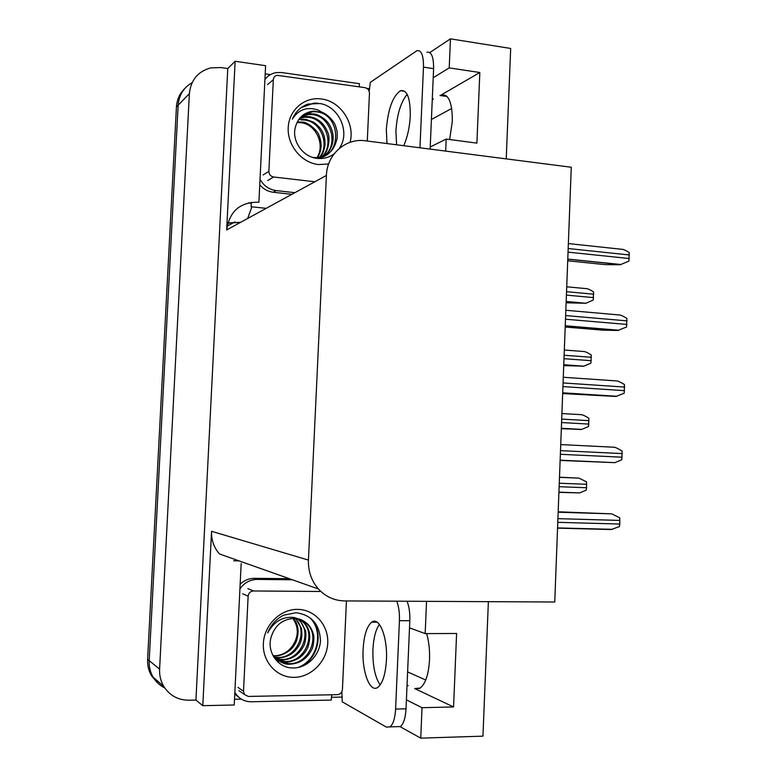 <?xml version="1.0" encoding="UTF-8"?>
<svg xmlns="http://www.w3.org/2000/svg" width="777" height="777" viewBox="0 0 777 777"><rect width="100%" height="100%" fill="white"/><g stroke="black" fill="none" stroke-linecap="round" stroke-linejoin="round"><path stroke-width="1.17" d="M407.022 685.712L408.207 685.693L407.051 684.993M406.41 699.883L422.028 707.701L453.564 706.953L414.656 688.548L420.182 688.063C425.505 683.838 428.622 674.387 429.526 659.702C429.866 650.106 428.904 641.404 426.631 633.605M506.235 158.887L510.683 48.456L450.456 38.85L449.223 67.89L479.827 72.523L441.21 94.94C448.679 93.784 452.379 102.593 452.311 121.367L449.64 139.53M233.634 560.79L239.015 560.868M342.268 697.066L331.342 697.29M241.385 699.135L234.508 699.271M266.181 208.343L251.107 206.721L251.321 202.292M265.2 73.873L270.425 74.611M366.899 88.374L369.667 88.772M308.44 560.091C308.1 571.28 311.422 580.914 318.415 588.995C325.592 596.726 334.343 600.708 344.648 600.922L554.749 602.01L571.27 167.24L365.53 140.802C345.833 137.791 326.981 154.244 326.408 175.456L308.44 560.091L211.548 531.293L202.797 705.681L234.227 704.992L241.171 563.5M258.896 202.273L265.598 65.686L235.12 61.276L226.661 229.934C229.497 211.305 240.044 202.069 258.304 202.205L258.896 202.273M211.548 531.293C211.247 540.044 213.898 547.591 219.493 553.952L318.415 588.995M227.778 68.531L195.93 700.067L188.811 700.213C177.933 700.106 169.58 695.493 163.743 686.363C160.703 681.147 159.324 675.398 159.596 669.133L189.374 93.667C190.841 79.973 197.98 71.377 210.781 67.881L220.862 67.55L227.778 68.531L235.12 61.276M450.456 38.85L429.798 52.564M158.003 683.274L151.583 675.883C148.66 670.872 147.329 665.355 147.601 659.343L176.428 106.973L178.147 105.196C178.982 95.047 183.634 87.548 192.094 82.712C183.634 87.548 178.982 95.047 178.147 105.196L149.194 660.644L178.147 105.196L189.374 93.667M164.734 687.917C159.877 685.518 156.031 681.973 153.205 677.282C150.262 672.241 148.922 666.695 149.194 660.644C148.922 666.695 150.262 672.241 153.205 677.282C156.031 681.973 159.877 685.518 164.734 687.917M488.374 601.67L482.944 736.149L420.736 738.15L399.97 726.582M202.797 705.681L195.93 700.067M425.738 680.021L407.614 671.891M431.4 119.503L451.709 108.459M422.028 707.701L420.736 738.15M374.99 621.338L374.436 622.192M426.544 601.349L425.174 633.605L409.508 627.865M430.215 146.999L446.192 139.073L445.687 151.097M449.223 67.89L433.197 77.749M432.245 99.854L433.449 99.019L432.294 98.854M446.192 139.073L476.903 143.123L479.827 72.523M453.564 706.953L456.604 633.488L425.174 633.605M176.428 106.973C176.903 99.699 179.623 93.619 184.586 88.733M559.489 477.204L578.982 478.127L586.518 481.837L586.567 487.742L586.208 490.151L579.632 492.9L558.916 492.356M558.177 511.8L611.732 513.859L619.716 517.832L619.793 524.048L619.405 526.573L611.159 529.535L557.556 528.146M561.334 428.719L581.72 429.39L588.568 426.505L588.869 418.23C585.198 415.957 582.692 414.772 581.342 414.675L561.907 413.539M563.733 365.617L583.809 366.171L590.918 363.15L591.219 354.904C587.548 352.632 585.042 351.495 583.702 351.505L564.325 350.019M566.122 302.797L585.916 303.253L593.249 300.068L593.55 291.861C589.898 289.588 587.393 288.51 586.052 288.617L566.724 286.791M560.732 444.58L614.141 447.231C615.598 447.397 618.259 448.659 622.115 451.039L621.794 459.731L614.821 462.655L560.13 460.431M562.674 393.57L615.967 396.455L624.184 393.22L624.494 384.566C620.648 382.187 617.997 380.973 616.53 380.924L563.286 377.263M565.2 327.03L602.971 330.167L617.734 330.468L626.553 327.01L626.864 318.395C623.028 316.016 620.376 314.86 618.919 314.928L565.841 310.266M567.715 260.8L605.37 264.636L620.104 264.753L628.914 261.111L629.224 252.535C625.398 250.155 622.756 249.058 621.289 249.232L568.375 243.58M403.719 145.707C407.459 137.296 409.644 127.409 410.266 116.045C410.411 97.96 407.148 89.52 400.466 90.705C392.715 96.163 387.995 109.168 386.315 129.73L386.995 143.56M396.61 144.794L395.901 130.992C397.057 114.326 400.806 102.098 407.158 94.308M369.201 91.404L370.299 82.372L416.938 50.68C421.406 49.903 423.591 55.39 423.475 67.133L419.968 147.795M426.932 52.224C431.468 51.467 433.692 56.944 433.595 68.658L430.128 149.106M259.761 184.819C263.403 189.083 267.89 191.56 273.193 192.24L291.841 194.328M273.193 192.24L276.088 190.579C269.056 189.559 263.704 185.8 260.023 179.293M266.249 77.923L264.957 78.924M264.918 79.545C267.754 75.748 271.503 73.436 276.156 72.601L281.808 72.543L359.411 83.693L359.265 86.839M276.088 190.579L294.852 192.686M386.441 659.896C387.704 637.004 379.205 616.151 371.717 622.192C366.831 626.262 363.966 635.382 363.102 649.543C361.81 671.716 370.046 693.55 377.962 687.227C382.731 683.168 385.557 674.057 386.441 659.896M380.157 684.964C374.961 677.223 372.552 665.394 372.931 649.465C373.552 638.024 375.699 629.671 379.39 624.397M396.746 601.194C398.795 606.507 399.689 613.014 399.436 620.697L395.6 709.071C395.046 718.22 393.211 724.154 390.093 726.874L386.412 727.126L342.23 701.835L341.861 691.647M407.07 601.252C409.149 606.546 410.062 613.034 409.819 620.697L406.021 708.818C405.477 717.948 403.622 723.863 400.446 726.573L390.093 726.874M234.771 693.997L238.898 697.328M331.73 694.774L331.255 700.067L251.301 701.767C244.92 701.748 239.802 699.193 235.965 694.094L234.848 692.346M289.394 578.71L254.438 578.331C249.028 578.36 244.26 580.332 240.161 584.236M239.928 588.937C244.279 582.74 250.048 579.564 257.236 579.409L292.405 579.778M328.642 163.996L318.337 164.549C301.495 162.675 287.228 145.328 288.209 127.632C288.937 109.907 304.652 96.513 321.416 98.99C340.617 101.117 355.322 123.562 350.068 142.327M312.645 157.391L315.695 157.634C327.399 157.323 334.576 150.68 337.228 137.694C337.189 130.458 337.325 131.983 335.557 125.991C333.547 119.94 326.262 113.782 322.416 112.442L313.607 111.121C304.39 112.189 298.378 117.327 295.571 126.515C291.181 139.899 302.156 156.449 316.229 158.246C322.911 159.198 328.885 157.712 334.159 153.797M339.141 148.562C350.913 132.809 339.005 106.4 320.056 103.545L307.896 104.06C300.65 106.75 295.474 111.781 292.375 119.134C298.533 109.479 307.109 106.449 318.104 110.033L322.416 112.442M316.025 158.217C342.404 157.964 341.754 114.675 316.861 111.869L312.859 111.645L303.292 114.86M324.038 156.051C339.151 145.202 331.148 116.608 312.869 114.666L308.887 114.442L301.408 116.424M319.726 158.547C324.543 156.051 327.583 153.691 328.856 151.466C332.284 146.202 333.663 140.666 333.012 134.858C332.167 129.069 329.769 124.165 325.816 120.173C321.319 116.404 317.337 114.336 313.859 113.966L309.877 113.753L301.855 116.016M321.795 156.828C334.644 145.105 326.049 119.231 308.945 117.405L304.992 117.191L299.728 118.23M322.368 156.653C328.826 152.282 330.38 137.092 327.807 132.527C324.33 123.63 318.366 118.366 309.916 116.725L305.963 116.511L300.126 117.754M319.444 157.352C330.089 144.949 320.998 121.843 305.079 120.095L301.165 119.891L302.117 119.221L298.601 119.726M320.046 157.245C322.484 154.691 324.135 150.66 324.99 145.153C325.087 140.326 324.592 136.694 323.504 134.236C322.115 129.895 318.774 125.864 313.471 122.125L306.041 119.425L302.117 119.221M316.54 158.294C325.699 145.522 316.336 124.475 301.291 122.737L296.979 122.562M317.599 157.576C321.707 150.544 322.212 143.23 319.114 135.654C318.23 131.119 307.945 121.834 302.234 122.086L297.28 121.96M314.84 181.769L273.553 176.991C270.571 176.33 269.007 174.436 268.861 171.309L273.329 79.681C273.591 77.263 274.864 75.806 277.136 75.311L364.986 87.655C367.812 88.364 369.308 90.239 369.454 93.279L367.288 141.025M317.9 103.215L313.753 103.156L301.107 107.673M292.842 618.434C298.99 627.418 298.747 636.781 292.123 646.532C287.519 652.408 281.672 655.477 274.572 655.739L273.009 655.701M297.416 609.382C314.617 609.323 328.681 625.126 327.739 643.133C327.039 661.14 311.47 677.204 294.221 677.35C276.962 677.777 262.344 661.897 263.364 643.521C264.122 625.155 280.235 609.168 297.416 609.382M292.22 667.958C306.682 668.715 319.862 655.39 320.464 640.646C319.638 624.222 311.519 614.918 296.086 612.732L283.615 615.19C276.194 618.968 270.891 624.873 267.706 632.876C274.058 621.367 282.886 616.239 294.192 617.511L298.63 618.978L293.832 618.414C282.372 619.24 274.805 625.504 271.115 637.189C266.589 651.922 277.816 667.754 292.22 667.958M273.766 657.031C279.905 662.325 285.256 664.714 289.821 664.199C299.679 663.684 306.964 658.877 311.664 649.786C314.151 645.57 314.112 634.508 313.519 634.887C312.626 631.109 310.868 627.661 308.255 624.543C304.448 621.173 301.233 619.318 298.63 618.978M278.807 661.159L288.859 663.665C308.576 664.656 320.6 636.742 307.255 624.096L301.466 619.881M277.02 659.974L285.052 661.557C304.603 662.548 316.53 634.877 303.292 622.348L299.427 619.182M277.457 660.285L286.004 662.082C289.102 662.286 293.182 661.11 298.232 658.546C302.574 655.817 305.808 652.039 307.925 647.202C311.198 636.926 309.974 628.778 304.283 622.775L299.941 619.337M275.359 658.614L281.323 659.479C300.709 660.479 312.539 633.061 299.407 620.619L297.309 618.706M275.757 658.964L282.245 659.994C291.841 659.527 298.98 654.875 303.652 646.046C306.021 642.103 306.342 631.915 305.342 630.293L300.369 621.056L297.853 618.813M273.825 657.08L277.651 657.449C296.882 658.44 308.624 631.264 295.581 618.929L295.114 618.453M274.194 657.488L278.564 657.954C288.17 657.313 295.231 652.748 299.728 644.259C301.787 640.209 302.35 634.926 301.437 628.389L295.668 618.492M273.096 655.856L274.941 655.943C279.516 656.128 284.605 654.166 290.2 650.048C292.084 648.542 294.065 645.842 296.134 641.938C299.436 632.138 298.523 624.29 293.415 618.414M346.445 600.932L342.434 689.413C342.006 692.54 340.316 694.298 337.373 694.667L248.31 696.435L244.444 694.512L243.502 691.229L248.135 596.192C248.601 593.006 250.369 591.258 253.438 590.967L320.862 591.482M300.388 666.957C319.026 658.527 323.951 631.011 310.567 618.191M298.067 667.521C317.987 660.052 323.98 631.274 310.072 617.977M414.656 688.548L419.522 688.461M440.035 95.493L447.086 96.503M159.596 669.133L147.601 659.343M326.408 175.456L226.661 229.934M407.663 95.357L406.381 95.173M227.739 223.222L240.549 222.348L227.836 222.882M227.069 226.214L234.926 221.843M251.262 203.438L248.514 202.816M251.913 206.808L247.669 218.463M559.129 486.703L586.567 487.742M559.265 483.226L586.693 484.285M559.489 477.34L578.982 478.127M557.779 522.338L619.793 524.048M557.915 518.647L619.92 520.425M558.158 512.228L611.732 513.859M561.344 428.486L580.788 429.535M561.567 422.552L588.927 424.087M561.703 419.094L589.053 420.648M563.762 364.899L583.148 366.297M563.995 358.692L591.278 360.713M564.131 355.244L591.404 357.284M566.171 301.602L585.499 303.341M566.414 295.114L593.609 297.62M566.54 291.686L593.735 294.211M560.363 454.302L622.183 457.206M560.499 450.631L622.319 453.593M562.694 393.036L615.967 396.455M562.937 386.596L624.572 390.666M563.072 382.935L624.698 387.072M565.238 325.961L618.356 330.38M565.501 319.211L626.942 324.446M565.637 315.569L627.068 320.872M567.773 259.197L620.736 264.617M568.045 252.146L629.302 258.537M568.181 248.523L629.428 254.973M433.595 68.658L423.475 67.133M257.236 579.409L254.438 578.331M409.819 620.697L399.436 620.697M395.6 709.071L406.021 708.818M273.553 176.991L267.764 180.536M268.861 171.309L263.121 174.942M273.329 79.681L267.55 84.596M243.502 691.229L238.034 687.441M253.438 590.967L247.853 588.626M248.135 596.192L242.618 593.774M441.21 94.94L446.115 95.649M163.743 686.363L151.583 675.883M558.925 492.152L579.632 492.9M557.565 527.904L612.752 529.341M561.353 428.282L581.72 429.39M563.772 364.724L583.809 366.171M566.171 301.466L585.916 303.253M560.139 460.188L614.821 462.655M562.703 392.803L616.889 396.299M565.248 325.767L618.978 330.254M567.783 259.071L621.085 264.53M404.846 91.336L400.466 90.705M377.117 622.183L371.717 622.192M235.965 694.094L234.809 693.269M315.695 157.634L315.044 158.022M309.877 113.753L308.887 114.442M305.963 116.511L304.992 117.191M298.339 121.882L297.406 122.543M313.607 111.121L312.859 111.645M308.255 624.543L307.255 624.096M304.273 622.785L303.292 622.348M300.369 621.056L299.407 620.629M296.532 619.356L295.581 618.929M244.444 694.512L238.957 690.666"/></g></svg>
